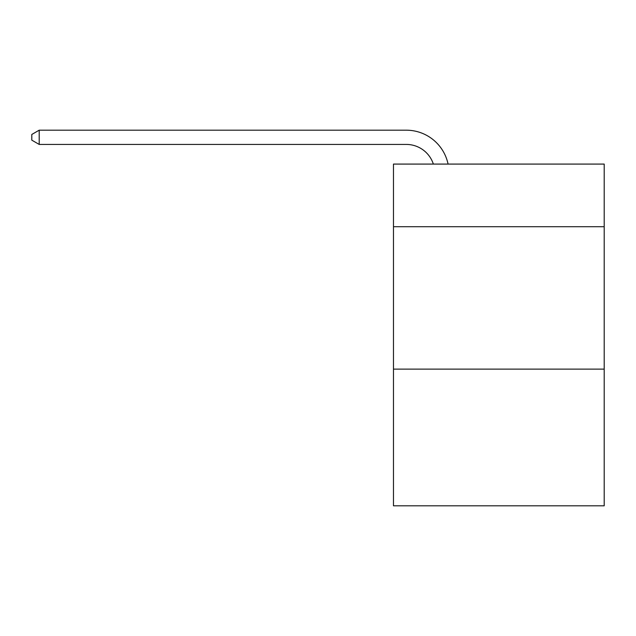 <?xml version="1.0" encoding="UTF-8"?>
<svg xmlns="http://www.w3.org/2000/svg" width="636" height="636" viewBox="0 0 636 636"><rect width="100%" height="100%" fill="white"/><g stroke="black" fill="none" stroke-linecap="round" stroke-linejoin="round"><path stroke-width="0.95" d="M604.2 226.726L604.2 164.08L393.469 164.08L393.469 226.726L604.2 226.726L604.2 505.811L393.469 505.811L393.469 226.726M604.2 369.119L393.469 369.119M406.277 144.428A28.477 28.477 -33.8 0 1 433.355 164.08A28.477 28.477 -37.2 0 0 406.277 144.428L39.201 144.428L31.8 140.159L31.8 134.458L39.201 130.189L406.277 130.189A42.715 42.715 146.2 0 1 448.078 164.08M39.201 130.189L39.201 144.428"/></g></svg>
